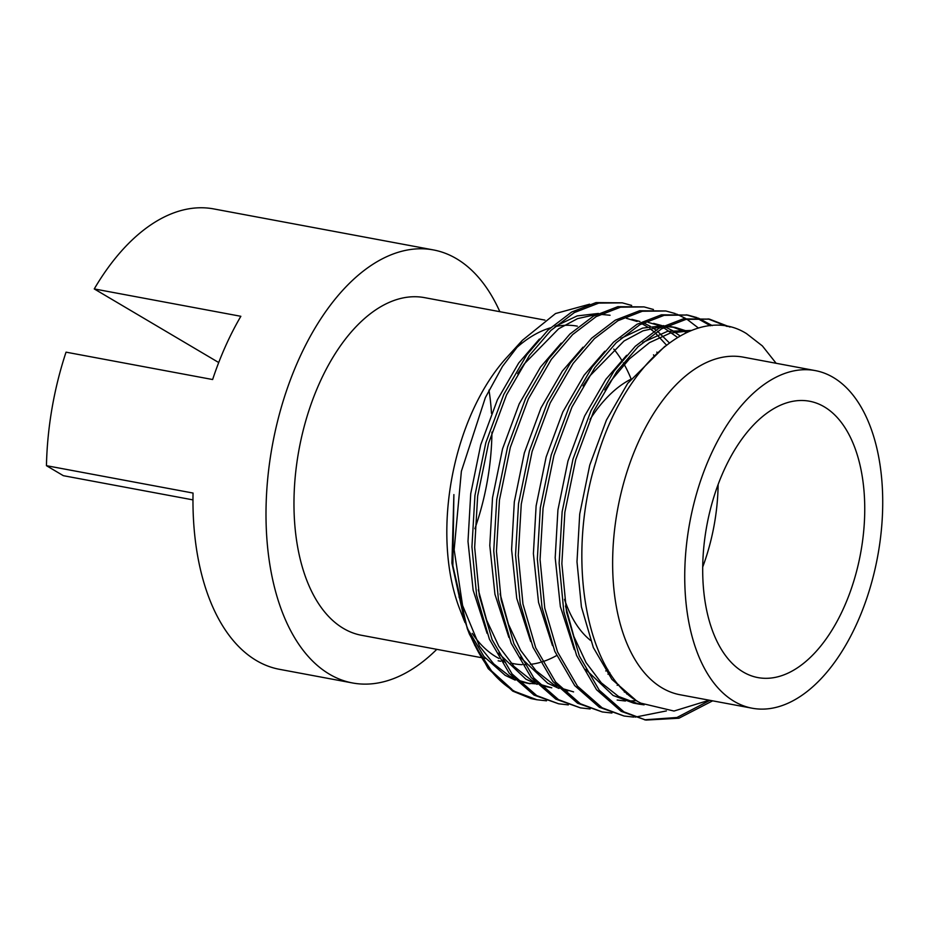 <?xml version="1.0" encoding="UTF-8"?>
<svg xmlns="http://www.w3.org/2000/svg" width="929" height="929" viewBox="0 0 929 929"><rect width="100%" height="100%" fill="white"/><g stroke="black" fill="none" stroke-linecap="round" stroke-linejoin="round"><path stroke-width="1.39" d="M824.255 406.821A140.569 78.129 100.6 0 0 809.519 401.223A140.569 78.129 100.6 0 0 709.884 511.356A140.569 78.129 100.6 0 0 743.188 671.992A140.569 78.129 100.6 0 0 757.925 677.589A140.569 78.129 100.6 0 0 857.56 567.456A140.569 78.129 100.6 0 0 824.255 406.821M630.663 379.346A140.569 78.129 100.6 0 0 589.996 419.49M564.507 599.379A140.569 78.129 100.6 0 0 590.53 640.406M734.2 701.383A171.737 95.455 100.6 0 0 752.2 708.223A171.737 95.455 100.6 0 0 873.945 573.681A171.737 95.455 100.6 0 0 833.243 377.429A171.737 95.455 100.6 0 0 815.244 370.59A171.737 95.455 100.6 0 0 693.51 505.132A171.737 95.455 100.6 0 0 734.2 701.383M815.244 370.59L743.154 357.119A171.737 95.455 100.6 0 0 621.408 491.673A171.737 95.455 100.6 0 0 662.11 687.924A171.737 95.455 100.6 0 0 680.109 694.764L752.2 708.223M546.531 700.814L536.857 699.734L514.933 691.524C493.438 679.169 476.774 655.677 464.93 621.06L469.47 634.228L488.201 668.625L512.773 691.13L531.005 698.562L536.857 699.734M712.636 700.838L678.936 718.222L645.864 720.08L623.928 711.881L599.24 690.189L579.324 655.955L566.562 612.153L561.859 563.648L564.855 512.262L575.736 459.588L593.747 411.152L616.74 371.588L638.014 346.796L661.576 328.831L685.939 319.39L709.442 319.123L730.008 327.054M709.919 700.327L676.951 717.502L644.505 719.812M645.864 720.08L621.211 711.37L596.511 689.678L576.595 655.444L563.833 611.642L559.13 563.137L562.138 511.751L573.007 459.077L591.03 410.641L614.011 371.077L635.285 346.285L658.847 328.32L683.21 318.879L709.442 319.123M666.383 710.929L635.134 717.142M633.729 717.095L624.056 716.015L602.131 707.805L577.432 686.113L557.528 651.891L544.754 608.077L540.063 559.572L543.059 508.186L553.928 455.524L571.95 407.076L594.943 367.512L616.217 342.731L639.779 324.755L664.142 315.326L687.646 315.047L697.04 317.625M624.056 716.015L599.402 707.306L574.714 685.602L554.799 651.38L542.037 607.566L537.334 559.061L540.33 507.675L551.211 455.013L569.222 406.565L592.214 367.001L613.488 342.22L637.05 324.244L661.413 314.815L687.646 315.047M698.364 318.113L712.264 325.626M611.932 713.031L602.259 711.939L580.335 703.741L555.635 682.049L535.719 647.815L522.957 604.013L518.266 555.507L521.262 504.122L532.131 451.448L550.154 403.012L573.135 363.448L594.421 338.655L617.971 320.691L642.334 311.25L665.849 310.983L675.244 313.549M696.947 318.136L710.464 325.777M602.259 711.939L577.606 703.23L552.906 681.538L533.002 647.304L520.228 603.502L515.537 554.996L518.533 503.611L529.414 450.937L547.425 402.501L570.418 362.937L591.692 338.144L615.253 320.18L639.616 310.739L665.849 310.983M686.891 319.204L698.48 328.065M590.136 708.955L580.462 707.875L558.526 699.665L533.838 677.973L513.923 643.739L501.161 599.937L496.458 551.431L499.454 500.046L510.335 447.383L528.346 398.936L551.338 359.372L572.612 334.591L596.174 316.615L620.537 307.185L644.052 306.907L653.447 309.485M580.462 707.875L555.809 699.154L531.109 677.462L511.194 643.24L498.432 599.426L493.74 550.92L496.736 499.535L507.606 446.872L525.628 398.425L548.609 358.861L569.895 334.08L593.445 316.104L617.808 306.675L644.052 306.907M568.327 704.89L558.666 703.799L536.73 695.6L512.03 673.908L492.126 639.675L479.352 595.861L474.661 547.367L477.657 495.981L488.538 443.307L506.549 394.86L529.542 355.296L550.816 330.515L574.377 312.55L598.74 303.109L622.244 302.842L631.639 305.409M558.666 703.799L534.012 695.089L509.313 673.397L489.397 639.164L476.635 595.361L471.932 546.856L474.94 495.471L485.809 442.796L503.82 394.361L526.813 354.797L548.087 330.004L571.649 312.039L596.012 302.599L622.244 302.842M708.084 318.879L727.128 326.451M686.287 314.815L695.635 317.613M676.556 314.048L685.625 318.45M472.199 633.346A171.737 95.455 100.6 0 0 496.283 656.966A171.737 95.455 100.6 0 0 499.036 658.498M502.438 660.124A171.737 95.455 100.6 0 0 504.563 661.018M510.904 663.062A171.737 95.455 100.6 0 0 514.294 663.805A171.737 95.455 100.6 0 0 522.11 664.676M524.548 664.711A171.737 95.455 100.6 0 0 526.023 664.676M530.366 664.363A171.737 95.455 100.6 0 0 540.237 662.423M542.35 661.796A171.737 95.455 100.6 0 0 556.61 655.549M631.058 378.823A171.737 95.455 100.6 0 0 623.336 362.914M622.012 360.684A171.737 95.455 100.6 0 0 613.767 349.06M544.94 320.11L424.495 297.628A171.737 95.455 100.6 0 0 302.749 432.171A171.737 95.455 100.6 0 0 343.451 628.434A171.737 95.455 100.6 0 0 361.451 635.273L480.723 657.535M474.882 528.694A171.737 95.455 100.6 0 0 491.94 432.101M491.487 413.382A171.737 95.455 100.6 0 0 488.979 390.134M499.848 311.691A220.266 122.419 100.6 0 0 456.487 258.703A220.266 122.419 100.6 0 0 433.402 249.924A220.266 122.419 100.6 0 0 277.26 422.486A220.266 122.419 100.6 0 0 329.458 674.199A220.266 122.419 100.6 0 0 352.544 682.966A220.266 122.419 100.6 0 0 436.804 649.336M192.965 499.883L63.346 475.683L46.45 465.684L193.046 493.055A220.266 122.419 100.6 0 0 256.404 660.554A220.266 122.419 100.6 0 0 279.49 669.321L352.544 682.966M709.245 700.211L673.978 711.045L640.824 703.148C586.315 676.057 565.424 559.165 595.919 461.608C623.8 362.217 696.042 301.879 746.498 333.604L762.372 345.913L776.145 363.285M467.287 628.271L483.974 656.548L505.132 675.302L515.223 680.121M518.533 681.247L529.971 683.756L517.325 679.982M527.417 683.221L535.359 683.802M577.339 326.16A171.737 95.455 100.6 0 0 555.019 326.636M550.409 327.832A171.737 95.455 100.6 0 0 514.352 349.768M589.613 304.201L555.542 313.537L522.365 340.328L506.514 357.735A171.737 95.455 100.6 0 0 459.634 608.82L464.337 620.978M469.47 634.228L467.264 628.527L452.864 565.68L453.886 494.588L451.912 563.125L464.906 622.465M511.902 689.33L491.546 670.947L474.626 645.063M522.365 340.328L502.519 366.34L485.368 397.612L461.376 471.27L454.153 549.782L464.93 621.06M218.721 362.542L94.259 288.931L240.855 316.301A220.266 122.419 100.6 0 0 212.625 379.531L66.04 352.161A220.266 122.419 -79.4 0 0 46.45 465.684M94.259 288.931A220.266 122.419 -79.4 0 1 213.751 208.92L433.402 249.924M702.719 566.98A140.569 78.129 100.6 0 0 718.129 484.462M644.087 704.844L638.978 704.112L618.563 696.483L601.284 682.803L586.036 662.563L573.867 636.493L565.494 606.033M604.825 389.983L611.363 380.298L629.467 358.838L649.464 342.65L670.285 333.07L690.735 330.724M636.632 700.629L628.259 701.105M625.449 701.023L617.17 700.036M583.029 385.918L589.555 376.233L624.067 340.966L643.007 330.817L661.901 326.636M665.803 326.532L675.464 327.461L688.528 331.641M627.667 693.812L626.785 694.079M653.656 323.397L661.727 325.545M665.152 326.869L672.759 330.77L680.028 335.903M618.656 684.627L617.158 685.347M573.576 691.896L560.919 688.122M557.028 686.345L553.161 684.267L535.882 670.587L520.635 650.358L508.465 624.288L500.092 593.817M631.859 319.321L639.918 321.48M643.356 322.804L650.312 326.323M652.843 327.902L655.944 330.05M657.535 331.27L669.333 342.859M609.923 672.875L607.961 674.187M540.423 685.405L551.78 687.832L539.122 684.046M535.22 682.269L531.353 680.202L514.085 666.511L498.838 646.282L486.668 620.212L478.296 589.752M517.627 373.702L524.165 364.017L558.666 328.761L577.606 318.612L596.499 314.432M600.401 314.327L610.063 315.256M656.826 352.103L657.302 352.927M513.423 678.205L509.556 676.126L493.74 663.921L479.538 646.247L458.996 596.859M635.424 699.827L611.909 679.366L593.341 647.559L581.415 606.858L576.99 561.801L579.719 514.051L589.752 465.127L606.416 420.117L627.714 383.352L664.874 346.308M642.613 704.112L636.26 703.543M638.978 704.112L633.52 703.09L613.105 695.461L585.688 669.437M574.296 649.661L560.35 606.509L555.194 557.725L557.923 509.986L567.956 461.051L584.62 416.041L605.905 379.287L626.611 355.319M642.752 342.453L667.452 331.351L691.431 330.445M552.5 645.597L538.541 602.433L533.397 553.661L536.114 505.91L546.147 456.987L562.823 411.977L584.109 375.211L604.814 351.243M620.944 338.377L642.578 328.111L663.829 325.649M666.952 325.963L675.464 327.461M672.724 327.02L686.717 332.454M625.403 691.745L624.346 692.105M530.691 641.521L516.745 598.369L511.6 549.585L514.318 501.846L524.351 452.911L541.015 407.901L562.312 371.147L583.006 347.179M648.21 322.375L658.905 325.522M663.608 327.693L677.508 337.378M568.118 690.874L562.231 689.481M558.991 688.447L547.704 683.256L520.286 657.221M508.895 637.457L494.948 594.293L489.792 545.52L492.521 497.77L502.554 448.846L519.218 403.836L540.515 367.071L561.209 343.103M626.413 318.31L637.108 321.457M641.811 323.617L647.397 326.88M649.905 328.611L653.644 331.514M655.166 332.826L666.43 345.065M607.798 669.484L605.743 670.959M537.194 684.371L525.907 679.18L498.49 653.157M487.098 633.381L473.151 590.229L467.995 541.444L470.724 493.705L480.746 444.77L497.421 399.76L518.707 363.007L539.412 339.039M555.542 326.172L577.176 315.906L598.427 313.445M601.551 313.758L604.605 314.234M653.493 354.832L654.121 356.004M514.294 663.805L511.02 663.201M505.573 662.18L503.448 661.785M500.719 661.274L498.13 660.786M485.542 658.44L481.884 657.755"/></g></svg>
